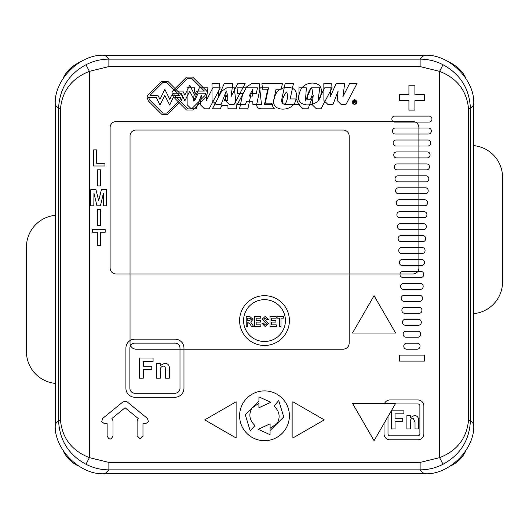 <?xml version="1.0" encoding="UTF-8"?>
<svg xmlns="http://www.w3.org/2000/svg" width="529" height="529" viewBox="0 0 529 529"><rect width="100%" height="100%" fill="white"/><g stroke="black" fill="none" stroke-linecap="round" stroke-linejoin="round"><path stroke-width="0.79" d="M349.16 343.189A5.978 5.978 0 0 1 343.189 349.16L136.013 349.16A5.978 5.978 0 0 1 130.035 343.189L130.035 136.013A5.978 5.978 0 0 1 136.013 130.035L343.189 130.035A5.978 5.978 0 0 1 349.16 136.013L349.16 343.189L349.16 136.013A5.978 5.978 0 0 0 343.189 130.035L136.013 130.035A5.978 5.978 0 0 0 130.035 136.013L130.035 343.189A5.978 5.978 0 0 0 136.013 349.16L343.189 349.16A5.978 5.978 0 0 0 349.16 343.189M431.942 118.88A2.79 2.79 0 0 0 429.158 116.089L394.667 116.089A2.79 2.79 0 0 0 391.883 119.025L391.903 119.428A2.79 2.79 0 0 0 394.687 122.067L429.138 122.067A2.79 2.79 0 0 0 431.922 119.428L431.942 119.025A2.79 2.79 0 0 0 431.942 118.88M421.296 322.068A2.79 2.79 0 0 0 418.505 319.285L405.313 319.285A2.79 2.79 0 0 0 402.529 322.214L402.549 322.617A2.79 2.79 0 0 0 405.34 325.256L418.485 325.256A2.79 2.79 0 0 0 421.269 322.617L421.289 322.214A2.79 2.79 0 0 0 421.296 322.068M420.667 334.024A2.79 2.79 0 0 0 417.884 331.233L405.941 331.233A2.79 2.79 0 0 0 403.158 334.169L403.177 334.566A2.79 2.79 0 0 0 405.961 337.211L417.857 337.211A2.79 2.79 0 0 0 420.648 334.566L420.667 334.169A2.79 2.79 0 0 0 420.667 334.024M420.046 345.973A2.79 2.79 0 0 0 417.255 343.189L406.57 343.189A2.79 2.79 0 0 0 403.786 346.118L403.806 346.521A2.79 2.79 0 0 0 406.589 349.16L417.236 349.16A2.79 2.79 0 0 0 420.019 346.521L420.039 346.118A2.79 2.79 0 0 0 420.046 345.973M431.32 130.835A2.79 2.79 0 0 0 428.53 128.044L395.295 128.044A2.79 2.79 0 0 0 392.511 130.98L392.531 131.377A2.79 2.79 0 0 0 395.315 134.022L428.51 134.022A2.79 2.79 0 0 0 431.294 131.377L431.314 130.98A2.79 2.79 0 0 0 431.32 130.835M426.936 214.496A2.79 2.79 0 0 0 424.146 211.712L399.679 211.712A2.79 2.79 0 0 0 396.895 214.648L396.915 215.045A2.79 2.79 0 0 0 399.699 217.69L424.126 217.69A2.79 2.79 0 0 0 426.91 215.045L426.929 214.648A2.79 2.79 0 0 0 426.936 214.496M427.558 202.547A2.79 2.79 0 0 0 424.774 199.757L399.051 199.757A2.79 2.79 0 0 0 396.267 202.693L396.287 203.09A2.79 2.79 0 0 0 399.071 205.735L424.747 205.735A2.79 2.79 0 0 0 427.538 203.09L427.558 202.693A2.79 2.79 0 0 0 427.558 202.547M428.186 190.592A2.79 2.79 0 0 0 425.395 187.808L398.423 187.808A2.79 2.79 0 0 0 395.639 190.744L395.659 191.141A2.79 2.79 0 0 0 398.449 193.779L425.376 193.779A2.79 2.79 0 0 0 428.159 191.141L428.179 190.744A2.79 2.79 0 0 0 428.186 190.592M428.814 178.643A2.79 2.79 0 0 0 426.024 175.853L397.801 175.853A2.79 2.79 0 0 0 395.018 178.789L395.037 179.186A2.79 2.79 0 0 0 397.821 181.831L426.004 181.831A2.79 2.79 0 0 0 428.788 179.186L428.807 178.789A2.79 2.79 0 0 0 428.814 178.643M430.692 142.784A2.79 2.79 0 0 0 427.901 140L395.923 140A2.79 2.79 0 0 0 393.133 142.929L393.159 143.333A2.79 2.79 0 0 0 395.943 145.971L427.882 145.971A2.79 2.79 0 0 0 430.666 143.333L430.685 142.929A2.79 2.79 0 0 0 430.692 142.784M430.064 154.739A2.79 2.79 0 0 0 427.273 151.949L396.545 151.949A2.79 2.79 0 0 0 393.761 154.885L393.781 155.281A2.79 2.79 0 0 0 396.565 157.926L427.253 157.926A2.79 2.79 0 0 0 430.044 155.281L430.064 154.885A2.79 2.79 0 0 0 430.064 154.739M429.442 166.688A2.79 2.79 0 0 0 426.652 163.904L397.173 163.904A2.79 2.79 0 0 0 394.389 166.833L394.409 167.237A2.79 2.79 0 0 0 397.193 169.875L426.632 169.875A2.79 2.79 0 0 0 429.416 167.237L429.436 166.833A2.79 2.79 0 0 0 429.442 166.688M426.308 226.452A2.79 2.79 0 0 0 423.517 223.661L400.308 223.661A2.79 2.79 0 0 0 397.517 226.597L397.544 226.994A2.79 2.79 0 0 0 400.327 229.639L423.498 229.639A2.79 2.79 0 0 0 426.281 226.994L426.301 226.597A2.79 2.79 0 0 0 426.308 226.452M425.68 238.407A2.79 2.79 0 0 0 422.889 235.617L400.929 235.617A2.79 2.79 0 0 0 398.145 238.553L398.165 238.949A2.79 2.79 0 0 0 400.956 241.594L422.869 241.594A2.79 2.79 0 0 0 425.653 238.949L425.68 238.553A2.79 2.79 0 0 0 425.68 238.407M425.051 250.356A2.79 2.79 0 0 0 422.268 247.565L401.557 247.565A2.79 2.79 0 0 0 398.773 250.501L398.793 250.898A2.79 2.79 0 0 0 401.577 253.543L422.248 253.543A2.79 2.79 0 0 0 425.032 250.898L425.051 250.501A2.79 2.79 0 0 0 425.051 250.356M424.43 262.311A2.79 2.79 0 0 0 421.639 259.521L402.185 259.521A2.79 2.79 0 0 0 399.402 262.457L399.421 262.853A2.79 2.79 0 0 0 402.205 265.498L421.62 265.498A2.79 2.79 0 0 0 424.403 262.853L424.423 262.457A2.79 2.79 0 0 0 424.43 262.311M423.802 274.26A2.79 2.79 0 0 0 421.011 271.47L402.814 271.47A2.79 2.79 0 0 0 400.023 274.406L400.05 274.802A2.79 2.79 0 0 0 402.834 277.447L420.991 277.447A2.79 2.79 0 0 0 423.775 274.802L423.795 274.406A2.79 2.79 0 0 0 423.802 274.26M423.174 286.215A2.79 2.79 0 0 0 420.383 283.425L403.435 283.425A2.79 2.79 0 0 0 400.651 286.361L400.671 286.758A2.79 2.79 0 0 0 403.455 289.403L420.363 289.403A2.79 2.79 0 0 0 423.147 286.758L423.174 286.361A2.79 2.79 0 0 0 423.174 286.215M422.552 298.164A2.79 2.79 0 0 0 419.761 295.374L404.063 295.374A2.79 2.79 0 0 0 401.28 298.31L401.299 298.713A2.79 2.79 0 0 0 404.083 301.351L419.742 301.351A2.79 2.79 0 0 0 422.526 298.713L422.545 298.31A2.79 2.79 0 0 0 422.552 298.164M421.924 310.12A2.79 2.79 0 0 0 419.133 307.329L404.692 307.329A2.79 2.79 0 0 0 401.908 310.265L401.928 310.662A2.79 2.79 0 0 0 404.711 313.307L419.113 313.307A2.79 2.79 0 0 0 421.897 310.662L421.917 310.265A2.79 2.79 0 0 0 421.924 310.12M85.963 64.736L89.394 71.349L89.394 457.651L89.394 71.349L108.875 66.601L420.125 66.601L420.125 59.142L423.934 55.333C448.572 53.118 475.882 80.428 473.667 105.066L473.667 423.934L470.4 420.667L468.482 420.667L470.4 420.667L473.667 423.934C475.882 448.572 448.572 475.882 423.934 473.667L105.066 473.667C80.428 475.882 53.118 448.572 55.333 423.934C53.118 448.572 80.428 475.882 105.066 473.667L108.875 469.858L108.875 462.399L108.875 469.858L105.066 473.667L423.934 473.667L420.125 469.858L108.875 469.858C100.788 469.825 93.15 467.96 85.963 464.264C68.605 454.735 59.479 440.207 58.6 420.667L58.6 108.333C59.519 88.74 68.638 74.212 85.963 64.736C93.15 61.04 100.788 59.175 108.875 59.142L420.125 59.142C428.212 59.175 435.85 61.04 443.038 64.736C460.362 74.212 469.481 88.74 470.4 108.333L470.4 420.667C469.521 440.207 460.395 454.735 443.038 464.264C435.85 467.96 428.212 469.825 420.125 469.858L420.125 462.399L439.606 457.651C456.963 450.794 466.585 438.468 468.482 420.667L468.482 108.333C466.571 90.532 456.95 78.199 439.606 71.349L420.125 66.601L108.875 66.601L89.394 71.349C72.05 78.199 62.429 90.532 60.518 108.333L60.518 420.667C62.409 438.448 72.03 450.781 89.394 457.651L108.875 462.399L420.125 462.399L439.606 457.651C456.963 450.794 466.585 438.468 468.482 420.667L468.482 108.333C466.571 90.532 456.95 78.199 439.606 71.349L420.125 66.601L420.125 59.142C428.212 59.175 435.85 61.04 443.038 64.736L439.606 71.349L439.606 457.651L443.038 464.264C435.85 467.96 428.212 469.825 420.125 469.858L108.875 469.858C100.788 469.825 93.15 467.96 85.963 464.264C68.605 454.735 59.479 440.207 58.6 420.667L58.6 108.333L55.333 105.066L55.333 423.934L58.6 420.667L60.518 420.667C62.409 438.448 72.03 450.781 89.394 457.651L85.963 464.264L89.394 457.651L108.875 462.399L420.125 462.399L420.125 469.858L423.934 473.667C448.572 475.882 475.882 448.572 473.667 423.934L473.667 105.066L470.4 108.333L468.482 108.333L470.4 108.333L470.4 420.667C469.521 440.207 460.395 454.735 443.038 464.264L439.606 457.651L439.606 71.349L443.038 64.736C460.362 74.212 469.481 88.74 470.4 108.333L473.667 105.066C475.882 80.428 448.572 53.118 423.934 55.333L105.066 55.333L108.875 59.142L420.125 59.142L423.934 55.333L105.066 55.333L108.875 59.142C100.788 59.175 93.15 61.04 85.963 64.736L89.394 71.349C72.05 78.199 62.429 90.532 60.518 108.333L58.6 108.333L55.333 105.066C53.118 80.428 80.428 53.118 105.066 55.333C80.428 53.118 53.118 80.428 55.333 105.066L55.333 423.934L58.6 420.667L60.518 420.667L60.518 108.333L58.6 108.333M388.008 416.541L388.008 433.826A1.99 1.99 0 0 0 389.999 435.817L417.89 435.817A1.99 1.99 0 0 0 419.881 433.826L419.881 405.935A1.99 1.99 0 0 0 417.89 403.944L395.282 403.944M414.405 415.483C417.427 415.847 418.796 417.606 418.518 420.773L418.518 428.966L415.027 428.966L415.027 422.168L413.037 418.042C410.815 418.717 409.935 420.35 410.378 422.929L410.378 428.966L406.894 428.966L406.894 415.715L410.378 415.715L410.378 417.626L414.405 415.483M395.044 421.296L395.044 428.966L391.553 428.966L391.553 410.835L403.872 410.835L403.872 413.857L395.044 413.857L395.044 418.274L402.714 418.274L402.714 421.296L395.044 421.296M408.924 85.215L408.924 94.678L399.461 94.678L399.461 100.655L408.924 100.655L408.924 110.118L414.901 110.118L414.901 100.655L424.364 100.655L424.364 94.678L414.901 94.678L414.901 85.215L408.924 85.215M399.461 355.138L399.461 361.115L424.364 361.115L424.364 355.138L399.461 355.138M292.887 437.992L324.264 419.881L292.887 401.769L292.887 437.992M384.021 423.445L384.021 433.826A5.978 5.978 0 0 0 389.999 439.797L417.89 439.797A5.978 5.978 0 0 0 423.861 433.826L423.861 405.935A5.978 5.978 0 0 0 417.89 399.957L389.999 399.957A5.978 5.978 0 0 0 384.616 403.343M236.113 401.769L236.113 437.992L204.736 419.881L236.113 401.769M147.505 418.492L148.411 421.752L145.647 423.703L142.982 423.703L142.982 435.803L140.046 438.739L137.11 435.803L137.11 420.767L138.201 418.472L125.056 407.753L111.91 418.472L113.008 420.767L113.008 435.803C111.044 440.128 109.086 440.128 107.129 435.803L107.129 423.703L104.464 423.703L101.7 421.752L102.606 418.492L123.197 401.69L126.914 401.69L147.505 418.492M226.842 87.827L221.836 91.001L212.36 108.809L220.322 108.809L221.882 105.436L227.9 105.436L227.999 108.809L236.602 108.809L234.314 87.827L226.842 87.827M224.223 100.325L227.768 100.325L227.682 93.831L224.223 100.325M187.14 104.749L191.253 108.809L196.166 108.809L201.384 95.207L200.405 104.755L204.505 108.809L209.134 108.809L220.269 87.827L212.83 87.827L206.105 101.019L207.937 87.827L199.334 87.827L193.548 101.019L194.52 87.827L187.081 87.827L187.14 104.749M274.392 108.809L273.387 107.797L271.496 103.175L265.274 103.175L268.534 87.827L260.215 87.827L256.651 104.623C256.724 107.142 258.099 108.538 260.771 108.809L274.392 108.809M274.346 98.321C269.016 112.737 295.242 112.737 296.035 98.321C297.516 91.365 294.679 87.682 287.538 87.272C280.218 87.682 275.821 91.365 274.346 98.321M282.955 98.321C282.149 102.606 282.499 104.464 284.007 103.902C285.27 104.464 286.414 102.606 287.432 98.321C287.597 90.492 286.103 90.492 282.955 98.321M298.997 104.749L303.104 108.809L308.023 108.809L313.241 95.207L312.262 104.755L316.368 108.809L320.991 108.809L332.126 87.827L324.687 87.827L317.962 101.019L319.794 87.827L311.191 87.827L305.405 101.019L306.377 87.827L298.938 87.827L298.997 104.749M166.708 82.498L162.826 82.498L150.005 95.326L157.926 95.326L159.95 99.373L164.83 89.348L169.842 99.426L171.575 95.313L179.516 95.313L166.708 82.498M148.325 94.698A4.411 4.411 0 0 0 147.075 97.204L148.312 100.9L161.676 114.264L167.865 114.264L181.222 100.9L182.459 97.197A4.411 4.411 0 0 0 181.209 94.698L167.858 81.347L161.676 81.347L148.325 94.698M162.826 113.107L166.714 113.107L180.072 99.75L180.845 97.429L173.261 97.429L169.697 105.053L164.83 95.465L159.963 105.053L156.267 97.429L148.689 97.429L149.462 99.75L162.826 113.107M242.818 93.461L239.558 108.809L247.883 108.809L251.143 93.461L256.314 93.461L257.511 87.827L237.018 87.827L237.647 93.461L242.818 93.461M55.333 215.336A31.872 31.872 0 0 0 26.45 247.069L26.45 351.653A31.872 31.872 0 0 0 55.333 383.386M63.116 450.668A30.874 30.874 0 0 0 78.332 465.884M450.668 465.884A30.874 30.874 0 0 0 465.884 450.668M473.667 313.664A31.872 31.872 0 0 0 502.55 281.931L502.55 177.347A31.872 31.872 0 0 0 473.667 145.614M465.884 78.332A30.874 30.874 0 0 0 450.668 63.116M78.332 63.116A30.874 30.874 0 0 0 63.116 78.332M81.168 61.443A25.306 25.306 0 0 0 75.839 64.406M453.161 64.406A25.306 25.306 0 0 0 447.832 61.443M412.911 273.962A5.978 5.978 0 0 0 418.882 267.985L418.882 127.549A5.978 5.978 0 0 0 412.911 121.571L116.089 121.571A5.978 5.978 0 0 0 110.118 127.549L110.118 267.985A5.978 5.978 0 0 0 116.089 273.962L412.911 273.962A5.978 5.978 0 0 0 418.882 267.985L418.882 127.549A5.978 5.978 0 0 0 412.911 121.571L116.089 121.571A5.978 5.978 0 0 0 110.118 127.549L110.118 267.985A5.978 5.978 0 0 0 116.089 273.962L412.911 273.962M251.936 408.09L258.906 403.257L258.906 407.76L270.808 402.278L258.939 396.882L258.939 401.081L245.231 414.61L250.277 431.036L254.905 425.521C249.417 420.185 248.432 414.372 251.936 408.09M277.064 423.504L270.094 428.331L270.094 423.835L258.192 429.31L270.061 434.706L270.061 430.513L283.769 416.984L278.723 400.552L274.095 406.067C279.583 411.41 280.568 417.222 277.064 423.504M239.597 415.794A24.903 24.903 0 0 0 264.5 440.697A24.903 24.903 0 0 0 289.403 415.794A24.903 24.903 0 0 0 264.5 390.898A24.903 24.903 0 0 0 239.597 415.794M285.415 320.574A20.915 20.915 0 0 0 264.5 299.659A20.915 20.915 0 0 0 243.585 320.574A20.915 20.915 0 0 0 264.5 341.496A20.915 20.915 0 0 0 285.415 320.574M239.597 320.574A24.903 24.903 0 0 0 264.5 345.477A24.903 24.903 0 0 0 289.403 320.574A24.903 24.903 0 0 0 264.5 295.678A24.903 24.903 0 0 0 239.597 320.574M260.87 324.852L260.87 326.552L254.588 326.552L254.588 316.481L260.737 316.481L260.737 318.18L256.162 318.18L256.162 320.534L260.473 320.534L260.473 322.108L256.162 322.108L256.162 324.852L260.87 324.852M268.587 323.622L265.274 326.684L261.915 323.153L263.482 323.021L265.34 324.985L267.013 323.603L264.817 322.108L262.179 319.132L265.26 316.349L268.454 319.357L266.887 319.49L265.254 318.048L263.746 319.007L264.09 319.681L265.618 320.303L268.587 323.622M276.303 324.852L276.303 326.552L270.021 326.552L270.021 316.481L276.171 316.481L276.171 318.18L271.595 318.18L271.595 320.534L275.907 320.534L275.907 322.108L271.595 322.108L271.595 324.852L276.303 324.852M281.011 318.18L281.011 326.552L279.438 326.552L279.438 318.18L277.084 318.18L277.084 316.481L283.365 316.481L283.365 318.18L281.011 318.18M247.79 322.366L247.79 326.552L246.216 326.552L246.216 316.481L249.754 316.481L253.021 319.304L250.706 322.115L253.675 326.552L251.467 326.552L250.303 324.376L247.79 322.366M134.862 339.149A8.967 8.967 0 0 0 125.902 348.115L125.902 388.26A8.967 8.967 0 0 0 134.862 397.226L175.006 397.226A8.967 8.967 0 0 0 183.973 388.26L183.973 348.115A8.967 8.967 0 0 0 175.006 339.149L134.862 339.149M175.006 343.136L134.862 343.136A4.979 4.979 0 0 0 129.883 348.115L129.883 388.26A4.979 4.979 0 0 0 134.862 393.239L175.006 393.239A4.979 4.979 0 0 0 179.992 388.26L179.992 348.115A4.979 4.979 0 0 0 175.006 343.136M164.784 363.172C168.136 363.575 169.657 365.532 169.346 369.044L169.346 378.149L165.471 378.149L165.471 370.591C165.927 368.23 165.193 366.703 163.256 366.008C160.79 366.762 159.804 368.574 160.307 371.444L160.307 378.149L156.432 378.149L156.432 363.43L160.307 363.43L160.307 365.552L164.784 363.172M143.26 369.626L143.26 378.149L139.392 378.149L139.392 358.001L153.073 358.001L153.073 361.36L143.26 361.36L143.26 366.266L151.783 366.266L151.783 369.626L143.26 369.626M395.626 333.025L374.063 295.678L352.499 333.025L395.626 333.025M352.499 403.343L374.063 440.697L395.626 403.343L352.499 403.343M338.137 90.975L337.158 100.517L341.265 104.577L345.893 104.577L357.029 83.589L349.583 83.589L342.865 96.787L344.696 83.589L336.094 83.589L330.308 96.787L331.28 83.589L323.834 83.589L323.9 100.517L328.006 104.577L332.926 104.577L338.137 90.975M354.549 99.604C357.776 101.264 357.776 102.93 354.549 104.603C351.309 102.93 351.309 101.264 354.549 99.604M354.549 104.233C357.207 102.805 357.207 101.383 354.549 99.968C351.878 101.383 351.878 102.805 354.549 104.233M354.635 101.006L354.033 101.006L354.033 101.938L355.276 101.456L354.635 101.006M355.726 101.475L354.959 102.269L355.792 103.558L355.309 103.558L354.509 102.302L354.033 102.302L354.033 103.558L353.577 103.558L353.577 100.636L354.708 100.636L355.726 101.475M312.434 83.04C319.582 83.45 322.419 87.133 320.938 94.083C320.144 108.505 293.919 108.505 299.249 94.083C300.723 87.133 305.114 83.45 312.434 83.04M308.903 99.664C310.173 100.232 311.317 98.374 312.328 94.083C312.5 86.26 311.006 86.26 307.852 94.083C307.051 98.374 307.402 100.232 308.903 99.664M285.673 104.577L299.288 104.577L298.29 103.565L296.392 98.936L290.176 98.936L293.43 83.589L285.118 83.589L281.554 100.391C281.626 102.91 283.002 104.306 285.673 104.577M264.46 104.577L267.72 89.229L262.549 89.229L261.921 83.589L282.413 83.589L281.21 89.229L276.039 89.229L272.779 104.577L264.46 104.577M246.739 86.769L237.263 104.577L245.225 104.577L246.785 101.204L252.802 101.204L252.902 104.577L261.505 104.577L259.217 83.589L251.738 83.589L246.739 86.769M252.578 89.599L252.664 96.086L249.119 96.086L252.578 89.599M226.28 90.975L225.301 100.517L229.407 104.577L234.03 104.577L245.172 83.589L237.733 83.589L231.008 96.787L232.839 83.589L224.236 83.589L218.451 96.787L219.423 83.589L211.977 83.589L212.043 100.517L216.149 104.577L221.069 104.577L226.28 90.975M198.163 93.197L205.748 93.197L204.968 95.511L191.61 108.875L187.729 108.875L174.365 95.511L173.591 93.197L181.169 93.197L184.866 100.814L189.732 91.233L194.599 100.814L198.163 93.197M174.901 91.087L187.729 78.266L191.604 78.266L204.419 91.081L196.471 91.081L194.745 95.194L189.732 85.116L184.846 95.141L182.829 91.087L174.901 91.087M186.572 77.115L192.761 77.115L206.112 90.466A4.411 4.411 0 0 1 207.361 92.965L206.125 96.668L192.768 110.032L186.572 110.032L173.214 96.668L171.971 92.972A4.411 4.411 0 0 1 173.221 90.459L186.572 77.115M247.79 318.18L247.79 320.667L249.133 320.667L251.454 319.397L250.673 318.253L247.79 318.18M104.967 165.994L93.607 165.994L93.607 149.879L96.701 149.879L96.701 163.309L104.967 163.309L104.967 165.994M100.57 185.91L97.468 185.91L97.468 169.802L100.57 169.802L100.57 185.91M93.838 205.834L90.737 205.834L90.737 189.719L95.98 189.719L98.692 200.709L101.403 189.719L106.646 189.719L106.646 205.834L103.545 205.834L103.439 193.151L100.417 205.834L96.966 205.834L93.937 193.151L93.838 205.834M100.57 225.757L97.468 225.757L97.468 209.643L100.57 209.643L100.57 225.757M100.424 245.674L97.323 245.674L97.323 232.244L92.575 232.244L92.575 229.56L105.172 229.56L105.172 232.244L100.424 232.244L100.424 245.674M108.875 66.601L108.875 59.142L108.875 66.601"/></g></svg>
